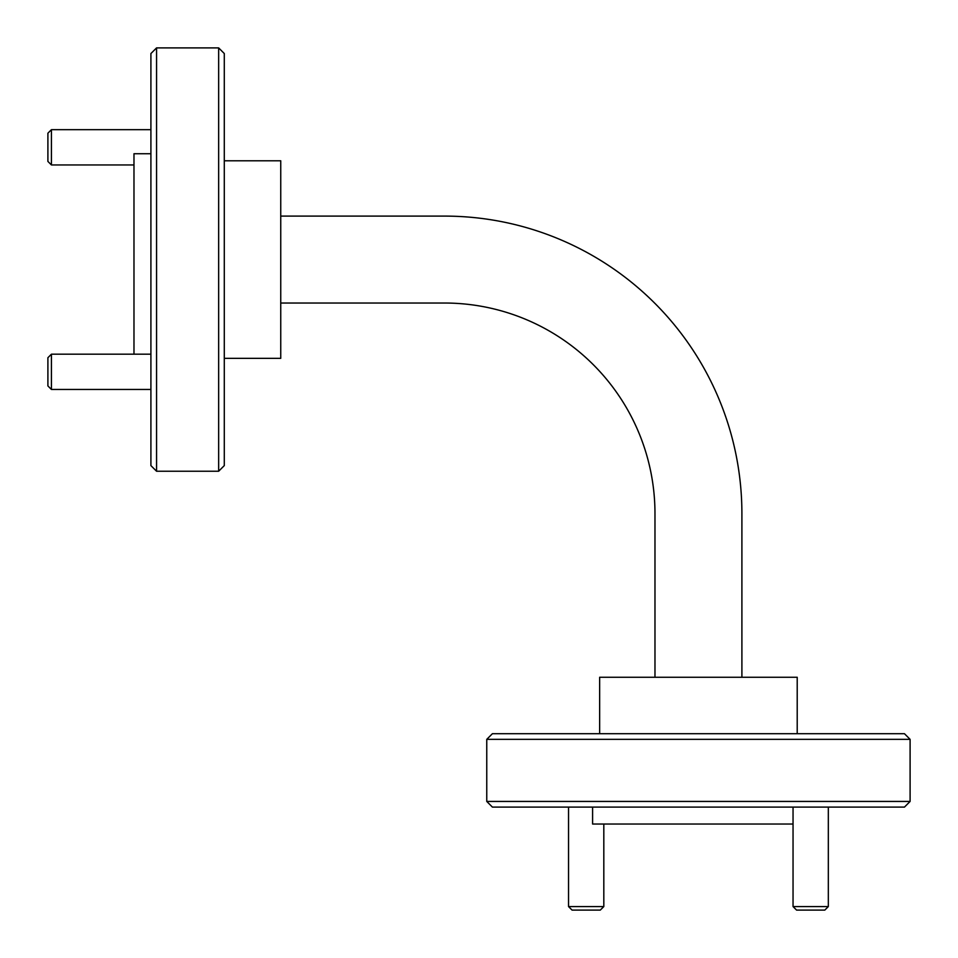 <?xml version="1.0" encoding="UTF-8"?>
<svg xmlns="http://www.w3.org/2000/svg" width="958" height="958" viewBox="0 0 958 958"><rect width="100%" height="100%" fill="white"/><g stroke="black" fill="none" stroke-linecap="round" stroke-linejoin="round"><path stroke-width="1.44" d="M156.561 471.24L150.909 465.6L150.909 53.54L156.561 47.9L156.561 471.24L218.652 471.24L218.652 47.9L156.561 47.9M218.652 47.9L224.292 53.54L224.292 465.6L218.652 471.24M486.76 739.348L492.4 733.708L904.46 733.708L910.1 739.348L486.76 739.348L486.76 801.439L910.1 801.439L910.1 739.348M910.1 801.439L904.46 807.091L492.4 807.091L486.76 801.439M599.648 733.708L599.648 677.258L797.212 677.258L797.212 733.708M224.292 160.788L280.742 160.788L280.742 358.352L224.292 358.352M592.595 807.091L592.595 824.024L793.044 824.024M133.976 354.185L133.976 153.735L150.909 153.735M280.742 216.101L444.428 216.101A297.471 297.471 0 0 1 741.899 513.572L741.899 677.258M280.742 303.027L444.428 303.027A210.544 210.544 0 0 1 654.973 513.572L654.973 677.258M600.283 910.1L572.07 910.1L568.537 906.567L603.815 906.567L600.283 910.1M51.433 389.463L47.9 385.93L47.9 357.717L51.433 354.185L51.433 389.463L150.909 389.463M47.9 161.423L47.9 133.198L51.433 129.677L51.433 164.956L47.9 161.423M824.802 910.1L796.577 910.1L793.044 906.567L828.323 906.567L824.802 910.1M603.815 824.024L603.815 906.567M568.537 807.091L568.537 906.567M150.909 354.185L51.433 354.185M133.976 164.956L51.433 164.956M150.909 129.677L51.433 129.677M828.323 807.091L828.323 906.567M793.044 807.091L793.044 906.567"/></g></svg>
